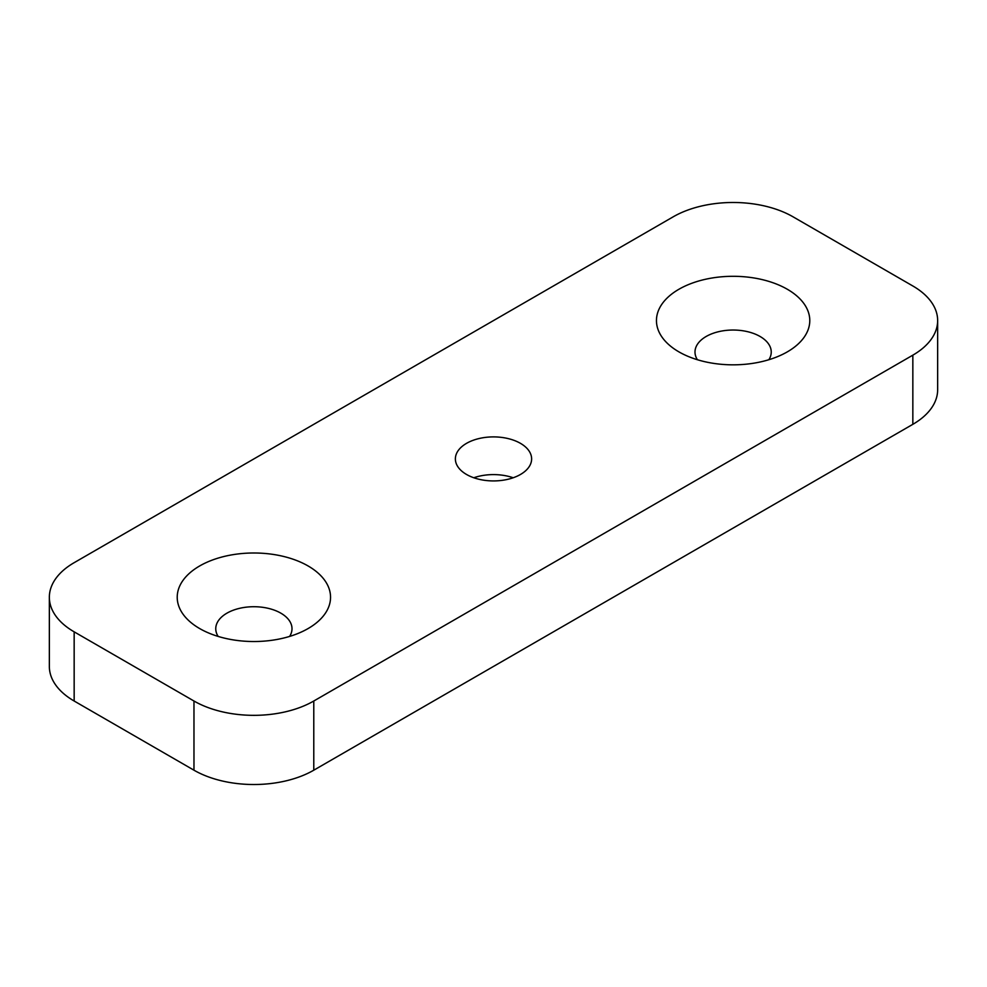 <?xml version="1.0" encoding="UTF-8"?>
<svg xmlns="http://www.w3.org/2000/svg" width="987" height="987" viewBox="0 0 987 987"><rect width="100%" height="100%" fill="white"/><g stroke="black" fill="none" stroke-linecap="round" stroke-linejoin="round"><path stroke-width="1.48" d="M513.178 477.757A38.123 22.01 0 0 0 473.822 477.757M787.33 289.265A76.665 44.267 0 0 0 678.908 289.265A76.665 44.267 0 0 0 678.908 351.865L678.908 351.865A76.665 44.267 0 0 0 787.33 351.865A76.665 44.267 0 0 0 787.33 289.265M697.402 359.737A38.123 22.01 180 0 1 694.996 352.038A38.123 22.01 180 0 1 718.536 331.706A38.123 22.01 180 0 1 760.076 336.481A38.123 22.01 180 0 1 771.242 352.038A38.123 22.01 180 0 1 768.836 359.737M308.092 565.958A76.665 44.267 0 0 0 199.67 565.958A76.665 44.267 0 0 0 199.67 628.559L199.67 628.559A76.665 44.267 0 0 0 308.092 628.559A76.665 44.267 0 0 0 308.092 565.958M218.164 636.43A38.123 22.01 180 0 1 215.758 628.731A38.123 22.01 180 0 1 239.286 608.399A38.123 22.01 180 0 1 280.839 613.161A38.123 22.01 180 0 1 292.004 628.731A38.123 22.01 180 0 1 289.598 636.43M520.457 443.348A38.123 22.01 0 0 0 478.905 438.573A38.123 22.01 0 0 0 455.377 458.918A38.123 22.01 0 0 0 466.543 474.476A38.123 22.01 0 0 0 508.095 479.25A38.123 22.01 0 0 0 531.623 458.918A38.123 22.01 0 0 0 520.457 443.348M793.03 216.807A84.722 48.906 0 0 0 673.22 216.807L74.161 562.676A84.722 48.906 0 0 0 49.35 597.258A84.722 48.906 0 0 0 74.161 631.84L193.97 701.017A84.722 48.906 0 0 0 313.78 701.017L912.839 355.16A84.722 48.906 0 0 0 937.65 320.565A84.722 48.906 0 0 0 912.839 285.983L793.03 216.807M49.35 597.258L49.35 666.435A84.722 48.906 0 0 0 74.161 701.017L193.97 770.193A84.722 48.906 0 0 0 313.78 770.193L912.839 424.324A84.722 48.906 0 0 0 937.65 389.742L937.65 320.565M74.161 631.84L74.161 701.017M193.97 701.017L193.97 770.193M313.78 701.017L313.78 770.193M912.839 355.16L912.839 424.324"/></g></svg>
